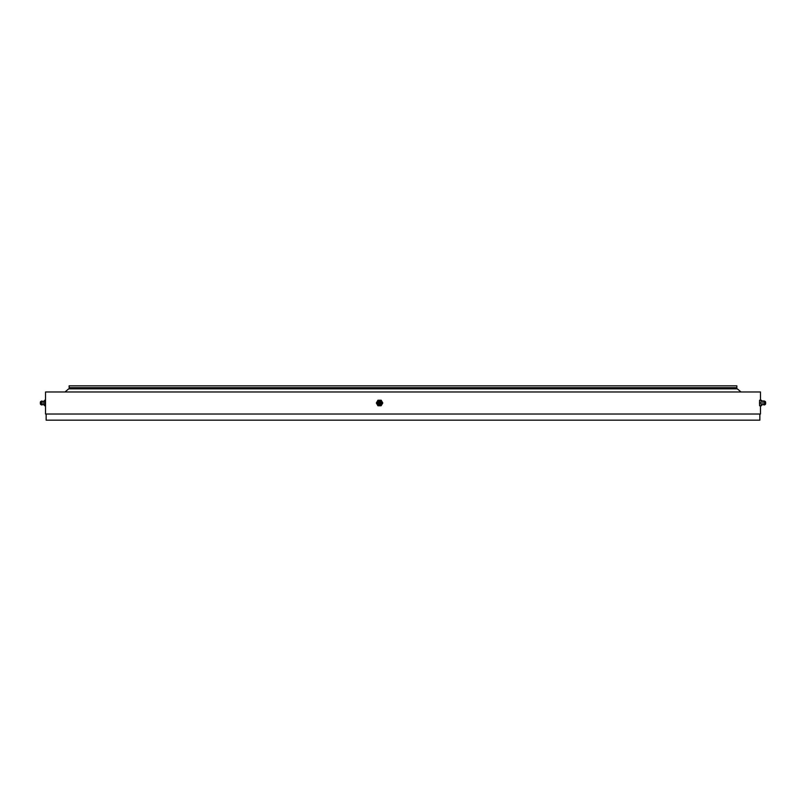 <?xml version="1.0" encoding="UTF-8"?>
<svg xmlns="http://www.w3.org/2000/svg" width="806" height="806" viewBox="0 0 806 806"><rect width="100%" height="100%" fill="white"/><g stroke="black" fill="none" stroke-linecap="round" stroke-linejoin="round"><path stroke-width="1.21" d="M69.135 387.676L69.135 385.832L736.865 385.832L736.865 387.676L69.135 387.676M69.9 388.865L69.9 387.676M736.1 388.865L736.1 387.676M759.857 414.032L759.857 420.168L46.144 420.168L46.144 414.032M760.471 405.761L760.471 414.032L45.529 414.032L45.529 391.968L760.471 391.968L760.471 400.239M741.006 391.968L737.329 388.865L68.671 388.865L64.994 391.968M761.368 400.904L761.338 400.239L759.605 400.239L759.504 403L759.605 405.761L761.338 405.761L761.368 405.096M762.919 404.622L761.237 405.136L761.116 401.932L761.237 400.864L764.441 401.045L764.441 404.955L762.919 404.612L762.919 401.388M761.136 400.239L761.136 405.761M765.599 403.433L765.599 402.567M765.539 403.433L765.539 402.526M761.025 403L759.504 403M381.107 405.761L382.8 403L381.208 400.239L377.933 400.239L376.342 403L377.933 405.761L381.107 405.761L382.699 403L381.107 400.239M377.812 401.71A2.136 2.136 90 0 1 380.694 401.217A2.136 2.136 90 0 1 381.369 404.068A2.136 2.136 90 0 1 377.812 404.29M381.006 403.977A1.955 1.955 90 0 1 378.336 404.693A1.955 1.955 90 0 1 377.621 402.023A1.955 1.955 90 0 1 380.291 401.307A1.955 1.955 90 0 1 381.006 403.977M380.351 403.645A1.29 1.29 90 0 1 378.598 404.118A1.29 1.29 90 0 1 378.125 402.355A1.29 1.29 90 0 1 379.878 401.882A1.29 1.29 90 0 1 380.351 403.645M378.961 403.474A0.554 0.554 90 0 1 378.76 402.728A0.554 0.554 90 0 1 379.515 402.526A0.554 0.554 90 0 1 379.717 403.272A0.554 0.554 90 0 1 378.961 403.474M45.529 405.761L44.662 405.761L44.552 403L44.662 400.239L45.529 400.239M44.552 403L45.529 403M41.559 401.045L41.559 404.955L40.471 404.29L40.471 401.71L41.559 401.045L43.081 401.378L43.081 404.622L44.632 405.096M41.559 404.955L43.081 404.612M765.529 404.29L764.441 404.955M765.519 403.554A0.917 0.917 0 0 0 765.519 402.446M765.529 401.71L764.441 401.045M381.057 403.997C378.629 405.559 377.48 404.894 377.611 402.003C380.684 400.733 381.832 401.388 381.057 403.997M40.401 402.567A0.917 0.917 0 0 0 40.401 403.433M43.081 401.378L44.632 400.904"/></g></svg>
